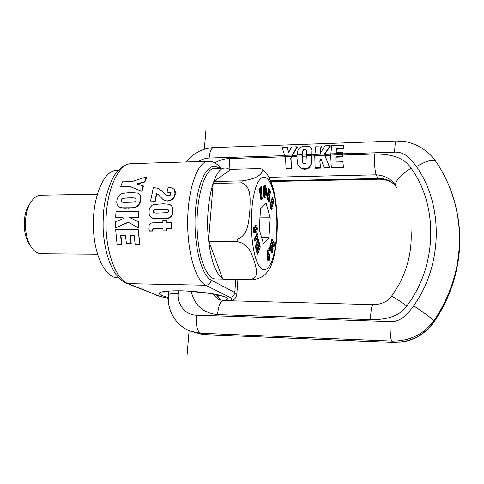 <?xml version="1.0" encoding="UTF-8"?>
<svg xmlns="http://www.w3.org/2000/svg" width="484" height="484" viewBox="0 0 484 484"><rect width="100%" height="100%" fill="white"/><g stroke="black" fill="none" stroke-linecap="round" stroke-linejoin="round"><path stroke-width="0.73" d="M230.057 170.029C228.212 168.462 226.318 167.821 224.37 168.123C213.807 168.396 204.853 204.938 208.392 238.666C210.843 260.301 215.525 273.472 222.446 278.191M215.955 168.353L214.339 168.396C203.425 168.68 194.175 205.071 197.829 238.654C200.128 263.078 208.265 279.812 216.1 278.978L222.9 279.099M116.003 170.453L118.12 170.392L116.003 170.453C101.67 170.858 89.564 206.16 94.307 238.672C97.296 262.328 107.926 278.59 118.217 277.834L118.755 277.846M152.514 230.069L152.986 228.617L153.924 228.339L162.884 228.206L162.987 230.88L166.611 230.874L166.514 228.194L171.36 228.182L171.282 222.634L166.436 222.658L166.454 220.559L162.824 220.583L162.805 222.676L152.043 222.876L150.53 223.39L149.205 225.072L148.927 229.126L149.55 231.074L152.92 231.068L152.514 230.069L152.623 230.892L149.247 230.898M171.282 222.634L171.36 228.182M166.454 220.559L166.708 222.658M152.508 229.985L152.811 230.245M152.986 228.617L162.89 228.375M152.805 230.154L153.277 228.793M162.987 230.88L166.611 230.874M166.514 228.194L166.901 231.043M166.792 228.369L171.638 228.351M166.877 218.478L169.624 217.504L171.856 214.866L172.849 210.237L173.115 210.419L172.377 207.37L172.849 210.237M166.798 218.502L155.812 218.726L151.492 217.715L149.846 215.852L148.999 213.105L149.211 209.723L150.052 207.569L152.079 205.301L153.658 204.52L163.435 203.806L169.327 204.315L171.536 205.827L172.377 207.37M157.258 209.336L162.963 209.421L154.257 209.747L153.216 210.679L153.543 212.494L156.151 213.123L167.549 212.67L168.553 211.683L168.244 209.881L163.852 209.245L167.748 209.602M162.691 209.239L163.852 209.245M172.806 211.072L173.072 211.248L173.115 210.419M172.237 207.031L172.643 207.551M171.536 205.827L172.504 207.213M170.543 204.889L171.802 206.009M151.492 217.715L152.738 218.266M154.221 218.544L152.926 218.308M155.812 218.726L154.505 218.72M159.678 218.822L156.09 218.901M159.956 218.998L162.703 218.804M162.981 218.98L164.33 218.726M165.685 218.635L167.071 218.677M164.602 218.901L165.958 218.81M168.438 218.072L169.896 217.679L171.282 216.396L172.425 214.345L173.072 211.248M167.149 218.659L168.71 218.248M153.101 211.266L153.38 211.447L154.535 209.929L157.536 209.518M153.815 212.664L153.38 211.447M164.124 209.427L162.963 209.421M167.385 200.902L169.951 200.479L172.407 199.063L173.95 197.103L174.996 194.005L175.22 194.405L174.216 197.297L172.673 199.257L170.217 200.672L167.652 201.09L164.645 200.424L163.029 199.547L158.268 194.641L156.411 193.425L156.695 193.624L155.358 201.211L150.566 201.084L153.307 187.689L156.181 187.913L158.51 188.693L161.468 190.696L165.831 194.937L168.444 195.766L170.168 195.33L170.961 194.126L170.344 192.578L167.053 192.148L168.111 187.586L171.693 187.871L173.738 188.929L174.657 190.109L174.996 194.005M155.08 201.023L156.411 193.425M175.135 192.511L175.262 194.205M175.026 191.204L175.402 192.711M174.657 190.109L175.293 191.404M174.016 189.19L174.93 190.309M173.738 188.929L174.288 189.395M167.053 192.148L170.556 192.759M164.729 194.108L165.873 194.955M163.489 192.862L165.002 194.302M162.406 191.616L163.041 192.323M163.314 192.523L163.767 193.062M161.468 190.696L162.684 191.815M160.513 189.891L161.747 190.896M150.566 201.084L155.358 201.211M156.501 193.443L157.518 194.06M163.029 199.547L164.911 200.612L167.652 201.09M123.716 218.484L121.617 217.231L115.646 217.274L116.003 211.532L138.854 211.484L138.521 217.28L128.804 217.177L138.412 221.702L138.472 227.873L128.169 222.15L115.591 227.903L115.531 221.618L123.716 218.484M138.115 221.527L138.17 227.698L128.169 222.15M138.224 217.104L138.563 211.308M115.591 227.903L128.478 222.319M138.17 227.698L138.472 227.873M129.174 217.346L138.521 217.28M115.646 217.274L121.907 217.401M146.483 176.89L144.486 181.778L136.712 183.89L143.464 185.965L141.969 191.38L130.099 186.522L120.691 186.715L122.416 181.857L131.793 181.645L146.483 176.89L146.809 177.132L144.801 181.996L137.25 184.047M141.679 191.18L143.161 185.753M144.486 181.778L144.801 181.996M120.691 186.715L130.414 186.727L141.969 191.38M130.099 186.522L130.414 186.727M140.608 198.797L139.991 195.028L138.714 193.63L137.48 193.043L130.142 192.553L122.319 193.388L119.899 194.743L118.187 196.704L117.061 199.456L116.729 202.124L117.195 204.611L118.338 206.263L120.486 207.545L122.579 207.981L119.046 206.831M140.517 199.589L139.174 203.818L137.71 205.639L136.034 206.819L131.848 207.787L122.277 207.799M124.993 197.986L127.292 198.095L123.499 198.144L121.762 198.857L121.115 200.176L121.907 201.997M127.292 198.095L131.606 197.835L126.99 197.908M131.606 197.835L134.788 198.01L135.998 198.615L135.974 200.697L134.413 201.943L123.093 202.245L121.302 201.532L121.115 200.176M119.572 207.122L119.875 207.297M120.183 207.364L120.486 207.545M121.684 207.721L121.986 207.902M123.136 208.035L123.456 207.896M123.753 208.078L124.146 207.932M124.442 208.114L124.902 207.951M125.199 208.132L127.788 207.963M133.85 207.521L128.078 208.138M134.661 207.333L134.951 207.509L134.141 207.703M135.387 207.098L135.677 207.273L134.951 207.509M136.034 206.819L136.325 207.001L135.677 207.273M136.609 206.487L136.899 206.668L136.325 207.001M137.111 206.142L137.395 206.323L136.899 206.668M137.71 205.639L138 205.821L137.395 206.323M138.261 205.083L138.551 205.264L138 205.821M138.745 204.478L139.035 204.659L138.551 205.264M139.174 203.818L139.459 204.006L139.035 204.659M139.307 203.582L139.459 204.006M139.616 202.935L139.592 203.764M139.888 202.245L139.9 203.117M140.118 201.513L140.172 202.427M140.312 200.733L140.408 201.695M140.469 199.91L140.602 200.921M140.802 199.777L140.759 200.098M140.644 198.053L140.898 198.984M140.626 197.357L140.935 198.24M140.554 196.71L140.917 197.545M140.427 196.105L140.844 196.897M140.257 195.609L140.717 196.292M139.991 195.028L140.548 195.802M139.64 194.507L140.281 195.221M139.21 194.036L139.93 194.701M138.714 193.63L139.507 194.229M121.351 199.432L121.653 199.62L121.411 200.382L121.109 200.201M121.762 198.857L122.065 199.045L121.653 199.62M122.355 198.446L122.658 198.634L122.065 199.045M122.936 198.252L123.238 198.44L122.809 198.573M123.499 198.144L123.801 198.331L123.238 198.44M124.182 198.053L124.479 198.24L123.801 198.331M125.289 198.174L124.479 198.24M131.902 198.023L132.61 197.841M132.9 198.035L133.469 197.877M134.201 197.932L135.72 198.373M133.766 198.065L134.492 198.119M121.085 200.951L121.387 201.138M135.163 244.22L139.906 244.414L135.163 244.22L134.201 235.738L130.039 235.738L134.213 235.908M139.567 244.238L138.236 229.555L115.658 229.61L117.055 244.148L121.593 244.166L120.607 235.732L125.507 235.732L126.391 243.519L131.255 243.712L130.359 235.908M131.255 243.712L126.391 243.519M125.525 235.908L120.933 235.902L121.95 244.341L117.055 244.148M139.906 244.414L138.236 229.555M218.895 168.269C209.318 160.15 197.781 178.753 195.451 210.558C192.983 242.296 200.981 275.45 211.163 280.097C210.607 283.285 208.792 285.009 205.724 285.27C195.675 280.774 187.12 251.819 187.677 220.008C188.137 188.179 197.496 162.527 207.539 161.311L209.639 161.275M219.893 168.244L219.004 166L218.121 165.153M219.016 166.012C214.896 162.267 211.072 160.7 207.539 161.311L130.414 163.659C125.634 164.239 119.633 167.561 113.752 176.218C109.094 185.487 105.917 195.33 104.211 205.754C103.219 214.2 102.892 222.791 103.237 231.527C104.683 249.49 108.815 263.665 115.64 274.047C120.915 280.659 124.745 282.632 126.415 283.261L128.097 283.654C115.743 279.238 105.294 251.238 105.996 220.51C106.583 189.776 118.06 164.923 130.414 163.659L132.791 163.586M130.91 243.537L130.039 235.738M121.593 244.166L121.95 244.341M120.607 235.732L120.933 235.902M284.907 156.489L291.574 156.278L297.073 146.803L291.604 146.997L288.464 152.805L287.442 147.142L282.069 147.33L285.572 158.341L286.068 168.613L286.401 169.025L291.549 168.892L290.745 158.177L290.981 158.498L292.36 155.406L297.351 147.203L297.073 146.803M291.574 156.278L290.745 158.177M287.442 147.142L288.573 152.551M291.229 168.474L286.068 168.613M290.981 158.498L291.549 168.892M314.824 154.366L324.395 154.063L329.568 167.458L324.117 167.603L320.965 158.661L319.851 160.918L320.281 167.706L315.126 167.839L314.763 155.552L315.913 146.144L321.043 145.962L321.291 146.368L320.263 153.295M315.126 167.839L315.411 168.263L320.559 168.123L320.281 167.706M319.851 160.918L320.559 168.123M320.069 161.251L321.11 159.103M324.117 167.603L324.389 168.027L329.834 167.881L324.546 154.481L330.409 146.053L330.179 145.642L324.897 145.829L320.003 153.809L321.043 145.962M329.568 167.458L329.834 167.881M324.347 154.154L324.546 154.481M324.395 154.063L330.179 145.642M336.338 148.842L343.325 148.606L343.876 145.164L331.746 145.587L330.693 155.055L342.357 154.686L342.478 156.985L342.466 152.309L336.011 152.52L336.338 148.842L336.217 152.514M342.357 154.686L342.466 152.309M343.876 145.164L343.325 148.606M330.693 155.055L331.292 167.845L343.465 167.524L342.884 161.783L335.872 161.983L335.836 156.858L336.023 157.185L342.478 156.985M336.531 149.193L343.513 148.957M331.032 167.422L343.216 167.095M342.297 156.659L335.836 156.858M342.884 161.783L343.465 167.524M336.023 157.185L336.065 161.977M302.633 151.401L302.724 152.375L302.784 150.875L303.535 149.744L305.543 149.417L306.535 150.518L306.372 155.818L311.617 155.648L311.654 154.777M306.372 155.818L305.882 162.799L304.993 163.701L302.984 163.411L302.101 160.162L302.506 162.703M302.331 160.482L302.07 158.147L302.101 160.162M302.07 158.147L302.5 152.049M304.738 168.789L305.053 169.225L305.362 169.206L305.047 168.771L302.524 168.565L300.334 167.597L298.658 166L297.684 164.209L296.91 157.488L297.321 152.533L298.204 149.635L300.062 147.632L302.458 146.567L305.598 146.126L308.883 146.44L310.516 147.354L311.351 148.509L311.95 150.82L311.69 153.96M305.047 168.771L307.128 168.365L308.701 167.476L308.992 167.887L309.506 167.397L311.049 164.627L311.333 161.208L310.825 165.28M310.571 164.917L308.701 167.476M311.557 161.541L311.563 156.804L311.333 161.208M311.563 156.804L311.617 155.648M311.775 157.125L311.865 155.098M302.367 162.267L302.609 162.606M302.252 161.692L302.494 162.025M302.161 160.99L302.397 161.317M302.3 159.532L302.07 159.212M306.354 156.138L302.379 156.265L302.3 158.468M302.379 156.265L302.282 153.749M298.658 166L299.166 166.599M300.334 167.597L300.631 168.002L300.013 167.524M300.988 167.99L301.29 168.402L300.631 168.002M301.859 168.365L302.173 168.783L301.532 168.517M302.524 168.565L302.839 168.995L302.173 168.783M303.226 168.704L303.541 169.134L302.839 168.995M303.964 168.777L304.285 169.212L303.541 169.134M305.053 169.225L304.285 169.212M305.785 168.698L306.1 169.128L306.789 168.995L308.992 167.887M305.362 169.206L306.1 169.128M306.481 168.559L306.789 168.995M307.128 168.365L307.431 168.789M307.727 168.111L308.024 168.529M308.272 167.797L308.562 168.208M309.222 167.004L309.506 167.397M309.687 166.448L309.96 166.835M310.105 165.824L310.365 166.2M310.468 165.141L310.722 165.504M310.801 164.27L311.049 164.627M310.994 163.55L311.236 163.894M311.151 162.739L311.387 163.084M311.272 161.856L311.502 162.188M311.605 160.942L311.381 160.615M311.642 160.289L311.418 159.968M311.672 159.575L311.454 159.248M311.702 158.806L311.49 158.48M311.95 150.82L311.708 153.21M311.92 153.537L311.902 154.281M302.724 152.375L302.609 153.156L302.385 152.829M302.609 153.156L302.506 154.069M302.784 150.875L302.863 151.734M302.936 150.463L303.008 151.208M303.105 150.167L303.172 150.802M303.535 149.744L303.771 150.088L303.341 150.506M304.127 149.471L304.363 149.816L303.771 150.088M304.847 149.362L305.083 149.713L304.363 149.816M305.543 149.417L306.463 150.167M305.083 149.713L305.779 149.762M306.076 149.641L306.305 149.986M311.944 152.859L311.732 152.533M311.956 152.254L311.744 151.922M311.968 151.716L311.75 151.383M311.962 151.238L311.744 150.905M311.635 149.568L311.932 150.56M311.514 148.999L311.859 149.913M311.351 148.509L311.744 149.35M311.127 148.098L311.581 148.866M456.158 208.253C460.738 227.964 460.992 247.929 456.914 268.148C452.782 287.623 445.207 305.392 434.19 321.461C424.141 335.4 410.517 342.376 393.298 342.394L401.629 342.109C407.988 341.178 414.207 338.867 420.287 335.188C425.896 331.516 430.548 326.99 434.251 321.612L434.154 321.745M395.482 185.892C393.667 182.91 387.835 180.381 386.383 180.163C386.256 180.09 382.796 179.189 378.645 179.219L377.907 178.523C385.923 178.275 391.998 181.034 396.124 186.794L395.549 185.354C391.132 178.88 384.683 175.371 376.201 174.833L268.941 177.313M443.005 173.218C458.505 202.034 463.067 233.342 456.69 267.15C452.528 286.74 444.905 304.618 433.821 320.783C423.524 334.517 409.5 341.268 391.738 341.045L200.479 333.252L190.176 331.098C175.892 325.744 166.841 310.153 168.414 294.859C168.626 293.921 171.935 293.504 178.33 293.606L178.572 290.83M436.036 161.789L435.418 160.888C455.976 190.17 464.434 229.93 456.69 267.15L456.914 268.148C452.849 287.623 445.292 305.446 434.251 321.612L433.821 320.783C431.764 318.369 425.049 313.366 413.663 305.773C409.01 312.277 401.309 322.417 390.104 321.594L196.208 315.144C185.547 315.005 177.126 304.672 178.33 293.606M342.587 153.815L394.635 152.164C405.501 151.492 411.739 160.246 416.458 166.617C444.009 205.5 442.527 265.71 413.663 305.773M270.623 180.859L377.907 178.523L376.201 174.833C374.858 170.894 374.265 163.955 374.428 154.015C387.63 153.9 403.19 156.06 411.061 168.129C400.316 175.414 395.144 181.155 395.549 185.354M411.061 168.129C438.934 206.414 436.901 266.847 406.82 305.924C398.858 317.625 383.032 319.888 370.441 319.603C370.853 310.425 371.724 305.44 373.055 304.648L373.14 304.654M272.141 238.878L271.518 238.878L271.143 240.754L273.375 246.882L273.998 246.888L274.253 245.6L273.992 241.437L273.672 243.107L272.141 238.878L271.772 240.76L273.998 246.888M271.143 240.754L271.772 240.76M273.266 241.982L273.369 241.437L273.992 241.437M270.659 205.24L270.024 205.246L272.135 197.817L272.764 197.805L270.659 205.24L271.79 209.693L272.214 208.174L271.566 205.627L272.026 204L272.619 206.347L273.043 204.859L272.45 202.506L272.837 201.138L273.472 203.685L273.871 202.251L272.764 197.805M272.504 202.324L272.849 203.691L273.472 203.685M270.024 205.246L271.161 209.699L271.79 209.693M271.699 205.174L271.996 206.353L272.619 206.347M266.267 188.518L265.498 185.59L264.76 185.705L264.312 187.429L264.3 195.155L265.244 197.418L265.837 197.036L266.206 195.415L266.267 188.518M265.432 195.106L265.014 194.737L264.96 193.406L265.274 187.629L265.547 193.8L265.123 195.112M264.288 185.547L264.76 185.705M264.113 185.717L264.681 185.832M264.034 185.844L263.883 186.225L264.53 186.213M263.883 186.225L263.756 186.757L264.403 186.745M263.756 186.757L264.385 186.836M263.738 186.848L263.665 187.441L264.312 187.429M263.665 187.441L263.611 188.203L264.258 188.191M263.611 188.203L263.592 188.839L264.24 188.827M263.592 188.839L263.58 189.498L264.228 189.486M263.58 189.498L263.568 190.285L264.216 190.273M263.568 190.285L263.562 191.398L264.21 191.386M263.562 191.398L263.562 192.293L264.21 192.281M263.562 192.293L263.568 193.068L264.216 193.055M263.568 193.068L263.58 193.715L264.228 193.703M263.58 193.715L263.592 194.229L264.24 194.217M263.592 194.229L264.252 194.393M263.599 194.405L263.653 195.161L264.3 195.155M263.653 195.161L263.726 195.748L264.373 195.736M263.726 195.748L264.421 196.002M263.774 196.014L263.907 196.546L264.554 196.534M263.907 196.546L264.724 196.94M264.076 196.946L264.845 197.133M264.197 197.139L265.032 197.321M264.385 197.333L265.244 197.418M264.597 197.43L265.401 197.424M265.026 188.143L265.51 188.137M265.02 188.252L265.522 188.246M264.99 188.742L265.553 188.736M264.972 189.492L265.565 189.48M264.966 190.502L265.565 190.49M264.96 192.553L265.565 192.547M264.96 192.886L265.559 192.874M264.966 193.806L265.547 193.8M264.996 194.465L265.522 194.459M265.05 194.871L265.486 194.864M268.233 199.959L268.904 201.985L269.54 201.979L269.588 195.227L270.701 191.894L270.042 190.714L269.068 194.03L269.558 189.855L268.91 188.699L267.712 198.815L268.372 199.952L268.941 196.534L268.856 200.793L269.54 201.979M268.221 200.799L268.856 200.793M269.455 190.72L270.042 190.714M267.712 198.815L267.077 198.821L268.275 188.712L268.91 188.699M267.077 198.821L267.731 199.965L268.372 199.952M259.569 189.196L258.91 189.208L259.678 188.288L260.338 188.27L259.569 189.196L260.967 194.701L261.475 199.354L262.195 198.446L261.687 193.8L261.687 186.618L260.924 187.556L261.015 191.398L260.338 188.27M261.687 186.618L261.033 186.63L260.271 187.568L260.924 187.556M260.271 187.568L260.283 188.276M258.91 189.208L260.313 194.713L260.967 194.701M260.313 194.713L260.822 199.36L261.475 199.354M271.451 242.944L270.417 243.476L269.975 246.707L271.173 251.952L271.802 251.958L272.135 252.594L272.553 252.406L273.133 248.885L271.972 243.7L271.627 242.992L271.203 243.162L270.598 246.053L271.802 251.958M271.173 251.952L271.96 252.346M271.064 251.619L271.693 251.626M271.33 252.346L272.105 252.569M271.185 245.836L271.451 245.17L271.724 246.005L272.474 250.446L271.185 245.836M270.943 251.178L271.572 251.184M271.482 252.563L272.135 252.594M271.506 252.588L272.31 252.636M270.647 243.065L271.276 243.071M270.574 243.162L271.203 243.162M270.417 243.476L271.046 243.482M270.272 243.93L270.901 243.93M270.139 244.45L270.774 244.456M270.048 245.025L270.677 245.025M269.987 245.624L270.616 245.63M269.969 246.047L270.598 246.053M269.975 246.707L270.604 246.707M270.036 247.3L270.671 247.306M270.042 247.342L270.677 247.348M270.132 247.856L270.768 247.862M270.253 248.449L270.889 248.455M270.429 249.181L271.058 249.187M270.713 250.331L271.342 250.331M270.798 250.645L271.427 250.645M271.215 245.527L271.584 245.527M271.197 246.005L271.724 246.005M271.566 247.772L272.177 247.772M271.645 248.068L272.25 248.068M271.802 248.703L272.401 248.703M271.929 249.181L272.504 249.187M272.02 249.532L272.559 249.532M272.081 249.756L272.577 249.756M269.709 250.609L269.074 250.609L268.723 248.607L269.358 248.607L269.909 247.27L270.253 249.266L269.709 250.609L269.358 248.607M268.723 248.607L269.273 247.263L269.909 247.27M268.227 252.89L269.183 252.001L268.929 250.73L268.36 250.403L267.604 253.15L268.221 259.4L268.91 260.961L269.582 259.841L269.769 257.294L269.255 253.797L268.741 253.755L268.396 254.838L268.227 252.745L268.493 252.285L268.62 252.896M269.189 258.456L269.05 259L268.795 258.42L268.741 255.691L269.189 258.365L268.808 258.45M268.36 250.403L267.725 250.397L268.541 250.307M267.725 250.397L267.531 250.645L268.166 250.645M267.531 250.645L268.039 250.875M267.404 250.869L267.241 251.263L267.882 251.263M267.241 251.263L267.12 251.704L267.761 251.71M267.12 251.704L267.725 251.88M267.089 251.874L266.999 252.473L267.64 252.479M266.999 252.473L266.968 253.138L267.61 253.138M267.616 253.767L266.98 253.761L266.968 253.144L267.604 253.15M266.98 253.761L267.023 254.493L267.658 254.499M267.023 254.493L267.059 254.941L267.7 254.947M267.059 254.941L267.114 255.528L267.755 255.534M267.114 255.528L267.192 256.224L267.827 256.23M267.192 256.224L267.331 257.464L267.967 257.47M267.331 257.464L267.422 258.226L268.063 258.232M267.422 258.226L267.507 258.873L268.148 258.879M267.507 258.873L267.579 259.394L268.221 259.4M267.579 259.394L267.652 259.781L268.287 259.787M267.652 259.781L268.317 259.944M267.676 259.938L267.809 260.44L268.451 260.452M267.809 260.44L268.59 260.767M267.954 260.761L268.729 260.918M268.263 253.574L268.923 253.549M268.275 253.749L268.741 253.755M268.281 253.804L268.711 253.804M268.596 256.29L268.995 256.29M268.638 257.016L269.086 257.016M268.644 257.077L269.092 257.083M268.723 257.839L269.171 257.839M268.789 258.365L269.189 258.365M258.438 242.647L259.188 242.472L257.004 246.658L258.916 241.304L258.474 239.435L256.042 246.586L256.695 249.345L258.547 245.642L257.192 251.414L257.845 254.167L260.247 246.985L259.811 245.134L257.996 250.839L259.539 243.978L259.188 242.472M257.851 239.435L258.474 239.435M257.228 241.147L255.37 246.586L256.042 246.586M255.37 246.586L256.03 249.345L256.695 249.345M257.845 247.155L258.16 247.155M257.615 247.59L258.045 247.59M257.204 248.377L256.52 251.408L257.192 251.414M256.52 251.408L257.179 254.161L257.845 254.167M259.279 245.134L259.811 245.134M257.089 233.935L256.423 233.935L255.933 234.77L256.599 234.77L256.72 235.629L254.929 238.709L255.249 241.014L257.428 241.153L257.96 240.221L257.506 236.942L258.051 235.986L257.754 233.857L257.21 234.8L257.089 233.935L256.599 234.77M255.933 234.77L256.054 235.629L256.72 235.629M256.054 235.629L254.257 238.709L254.929 238.709M257.234 239.338L255.836 239.495L256.986 237.523L257.234 239.338L255.885 239.417M254.257 238.709L254.584 241.014L255.249 241.014M254.584 241.014L257.428 241.153M257.046 233.935L257.754 233.857M256.447 238.449L256.568 239.338M256.81 225.653L255.915 225.889L255.498 227.48L254.983 226.712L254.33 227.528L254.161 230.892L254.941 233.028L255.74 231.255L256.393 232.102L257.119 231.122L257.337 228.091L256.81 225.653M255.994 229.688L255.951 228.406L256.478 227.837L256.732 229.21L255.994 229.688L256.405 229.688M254.753 230.632L255.032 228.914L255.304 230.233L254.753 230.632M255.534 225.55L256.109 225.629M255.437 225.635L255.243 225.895L255.915 225.889M255.243 225.895L255.08 226.24L255.746 226.24M255.08 226.24L255.721 226.312M255.056 226.312L254.953 226.712M255.201 226.851L255.588 226.845M254.094 226.79L254.687 226.857M254.009 226.857L253.816 227.135L254.487 227.135M253.816 227.135L253.652 227.534L254.33 227.528M253.652 227.534L253.531 228.055L254.209 228.055M253.531 228.055L254.167 228.345M253.489 228.351L253.434 228.993L254.112 228.993M253.434 228.993L253.422 229.7L254.1 229.7M253.422 229.7L253.459 230.487L254.13 230.487M253.459 230.487L253.489 230.892L254.161 230.892M253.489 230.892L253.574 231.588L254.245 231.588M253.574 231.588L253.683 232.151L254.36 232.151M253.683 232.151L253.822 232.586L254.499 232.586M253.822 232.586L254.56 232.719M253.888 232.719L254.741 232.955M254.07 232.955L254.941 233.028M255.606 232.024L256.115 232.017M256.278 227.946L256.689 227.946M256.066 228.17L256.804 228.478M256.133 228.478L256.81 228.617M256.139 228.617L256.06 229.21L256.732 229.21M256.06 229.21L256.623 229.452M254.911 228.993L255.225 228.993M254.887 229.035L255.249 229.029M254.681 229.458L255.37 229.543M254.699 229.543L255.377 229.604M254.705 229.61L254.644 230.142M254.663 230.233L255.304 230.233M254.699 230.396L255.243 230.396M29.488 244.366L29.082 243.742C22.809 234.371 22.627 215.059 28.731 205.5L29.361 204.52M97.641 254.227L41.812 253.761C38.091 253.864 34.709 251.825 31.654 247.651L30.94 246.58C23.758 235.859 23.553 213.601 30.54 202.669C33.384 198.083 36.669 195.596 40.39 195.209L41.642 195.185M251.166 279.988L223.614 279.48L222.743 279.002L209.003 241.685L208.719 238.933L237.62 238.981C248.576 235.424 248.716 220.141 249.835 210.576C250.047 200.969 251.952 186.044 241.661 182.837L213.184 183.436L213.837 181.494L242.26 180.871C259.854 178.396 261.85 172.976 263.042 169.896C267.101 173.175 270.181 178.142 273.164 188.361C279.304 211.199 278.778 249.097 270.163 267.942C267.029 271.681 265.426 278.239 251.166 279.988L250.379 279.504L222.743 279.002M263.042 169.896C262.842 169.104 261.112 168.68 257.857 168.632L231.019 169.352L213.837 181.494M250.379 279.504C259.793 277.792 256.006 268.172 254.554 262.026C251.989 255.522 249.938 244.353 237.88 241.764L209.003 241.685M270.719 266.684L270.163 267.942M274.343 193.237L273.067 187.901L268.638 176.769M213.184 183.436L208.719 238.933M263.52 243.845L268.959 237.692L270.205 217.806L266.127 203.286L260.555 208.677L259.194 229.368L263.52 243.845M270.205 217.806L259.95 217.879M268.959 237.692L261.675 237.68M206.021 129.27L204.345 149.199M189.117 330.663L187.096 354.73M122.083 207.914L121.78 207.733M229.21 300.77C232.302 299.868 232.495 298.713 229.809 297.303L205.724 285.27L128.097 283.654L157.772 295.464C160.21 296.42 163.707 297.339 168.263 298.229M167.059 291.211L168.692 291.761M217.189 295.797L219.875 295.385M223.959 300.631C227.934 299.802 228.533 298.658 225.756 297.2C220.172 294.32 198.519 291.193 180.659 290.805C161.692 290.757 155.34 292.342 161.602 295.561L168.269 297.478M211.163 280.097L234.8 292.566C234.31 295.5 232.641 297.079 229.809 297.303M235.726 279.704L234.8 292.566L236.827 294.423L236.797 294.913M126.905 283.455L157.772 295.464M292.124 155.086L284.501 155.328M324.74 155.237L314.763 155.552M342.406 153.488L330.747 153.858M306.433 154.632L311.666 154.469M302.155 155.945L296.97 156.108M311.829 155.987L311.617 155.667M302.222 154.765L297.043 154.928M311.508 162.086L311.279 161.747M311.738 157.99L311.521 157.669M311.817 156.205L311.605 155.89M390.104 321.594C389.953 332.411 390.497 338.891 391.738 341.045L393.298 342.394L204.653 334.619L393.468 342.478M196.208 315.144C195.76 325.139 197.188 331.177 200.479 333.252L204.653 334.619L194.477 332.484M396.626 187.496L396.124 186.794M220.716 300.274L216.179 294.526M219.748 299.983L217.612 298.961L212.809 293.885M213.831 147.578L213.408 147.596C211.206 148.255 209.778 151.74 209.13 158.044C205.301 158.195 201.701 159.375 198.343 161.596M297.019 155.255L292.36 155.406M314.806 154.692L311.877 154.789M330.735 154.19L324.595 154.384M394.635 152.164C394.859 145.394 395.386 141.679 396.202 141.025L396.36 141.019M284.61 155.648L209.13 158.044M186.243 161.958C193.297 153.138 202.354 148.346 213.408 147.596L396.202 141.025L404.618 141.503C411.987 142.949 418.309 145.527 423.573 149.235C429.471 153.634 431.655 156.223 432.49 157.173L435.418 160.888C432.188 159.218 425.872 161.13 416.458 166.617M406.82 305.924C397.201 299.245 392.076 296.087 391.447 296.45L391.447 296.45C390.769 297.581 389.287 299.015 387.012 300.739C385.815 301.919 378.905 304.962 373.055 304.648L223.118 300.606C220.293 301.314 218.435 305.979 217.54 314.594C203.383 313.16 194.592 305.416 191.168 291.35M330.681 155.382L324.939 155.564M314.745 155.878L311.829 155.969M296.952 156.435L291.81 156.598M285.022 156.81L229.428 158.54C224.322 158.734 219.47 160.162 214.884 162.836M229.936 169.926L229.428 158.54M374.428 154.015L342.539 155.013M223.299 300.612L217.612 298.961L219.887 300.032M370.441 319.603L217.54 314.594M306.414 154.959L302.446 155.086M263.611 188.294L264.258 188.282M270.32 248.734L270.955 248.74M270.562 249.708L271.191 249.714M271.312 246.677L271.899 246.683M271.439 247.227L272.038 247.233M267.283 257.046L267.924 257.052M241.661 182.837L242.26 180.871M237.88 241.764L237.62 238.981M273.055 190.43C277.78 207.273 278.191 235.647 274.011 253.695C269.909 271.941 261.523 275.844 255.963 259.055C250.331 242.544 249.762 208.888 254.856 190.575C259.872 172.014 268.408 173.369 273.055 190.43M214.339 168.396L224.37 168.123M223.578 296.547C223.009 296.281 219.518 295.077 210.782 293.54L188.143 291.156C174.555 290.188 162.309 291.519 162.467 292.015M237.874 279.746L236.827 294.423C236.017 298.283 233.832 300.407 230.269 300.8M221.303 168.202L219.004 165.994M156.647 295.27C159.611 296.389 163.483 297.4 168.263 298.295M205.107 334.71L197.847 333.591M270.901 181.53L378.488 179.225M220.771 300.286L216.723 294.641M168.426 294.738L168.759 291.065M411.067 230.68C412.084 249.883 407.939 268.063 398.635 285.227L391.52 296.353M97.296 194.205L40.39 195.209M28.731 205.5L30.54 202.669"/></g></svg>
